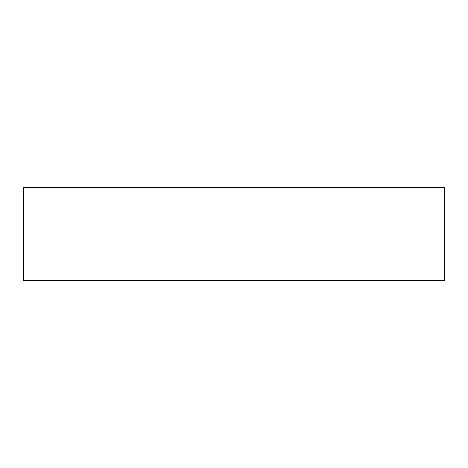 <?xml version="1.0" encoding="UTF-8"?>
<svg xmlns="http://www.w3.org/2000/svg" width="468" height="468" viewBox="0 0 468 468"><rect width="100%" height="100%" fill="white"/><g stroke="black" fill="none" stroke-linecap="round" stroke-linejoin="round"><path stroke-width="0.7" d="M444.6 187.627L444.6 280.373L23.4 280.373L23.4 187.627L444.6 187.627"/></g></svg>
